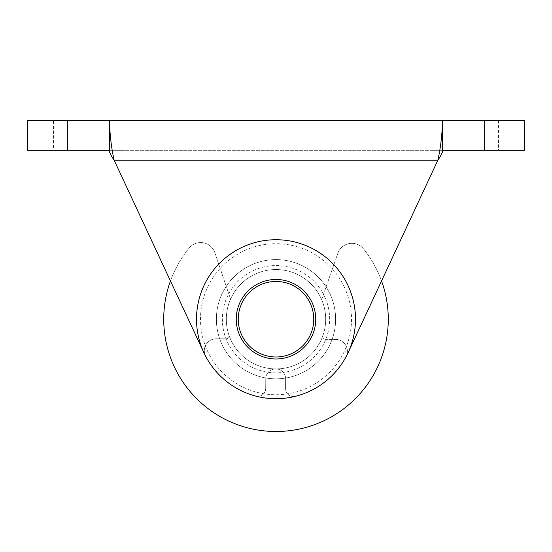 <?xml version="1.0" encoding="UTF-8"?>
<svg xmlns="http://www.w3.org/2000/svg" width="552" height="552" viewBox="0 0 552 552"><rect width="100%" height="100%" fill="white"/><g stroke="black" fill="none" stroke-linecap="round" stroke-linejoin="round"><path stroke-width="0.41" stroke-dasharray="2.76 2.07" d="M348.043 352.818L437.839 160.246L114.16 160.246L203.957 352.818A79.488 79.488 0 0 0 348.043 352.818M236.256 319.222A39.744 39.744 0 0 0 295.872 353.639A39.744 39.744 0 0 0 295.872 284.804A39.744 39.744 0 0 0 236.256 319.222M442.469 120.564L442.469 150.31L109.531 150.31L109.531 120.502L53.434 120.502L53.434 150.31L120.998 150.31L53.434 150.31M442.669 120.502L442.669 150.31M109.33 120.502L109.33 150.31M524.4 150.31L27.6 150.31M431.002 150.31L498.566 150.31L431.002 150.31L431.002 120.502L498.566 120.502L442.469 120.502M53.434 120.502L120.998 120.502L120.998 150.31M27.6 120.502L524.4 120.502M221.842 344.144A59.616 59.616 0 0 1 251.077 265.063A59.616 59.616 0 0 1 330.158 294.299A59.616 59.616 0 0 1 300.923 373.38A59.616 59.616 0 0 1 221.842 344.144A59.616 59.616 0 0 1 281.499 259.861A59.616 59.616 0 0 1 324.659 353.666A59.616 59.616 0 0 1 221.842 344.144A59.616 59.616 0 0 1 281.499 259.861A59.616 59.616 0 0 1 324.659 353.666A59.616 59.616 0 0 1 221.842 344.144A59.616 59.616 0 0 1 281.499 259.861A59.616 59.616 0 0 1 324.659 353.666A59.616 59.616 0 0 1 221.842 344.144M324.742 296.797A53.654 53.654 0 0 0 232.206 288.227A53.654 53.654 0 0 0 271.053 372.648A53.654 53.654 0 0 0 324.742 296.797M203.792 352.445A79.488 79.488 0 0 1 242.776 247.013A79.488 79.488 0 0 1 348.208 285.998A79.488 79.488 0 0 1 309.223 391.43A79.488 79.488 0 0 1 203.792 352.445M344.6 287.654A75.514 75.514 0 0 0 214.362 275.593A75.514 75.514 0 0 0 269.038 394.411A75.514 75.514 0 0 0 344.6 287.654M203.957 352.818A79.488 79.488 0 0 1 282.928 240.037A79.488 79.488 0 0 1 341.115 364.817A79.488 79.488 0 0 1 203.957 352.818M241.7 335.002A37.757 37.757 0 0 1 279.484 281.623A37.757 37.757 0 0 1 306.815 341.032A37.757 37.757 0 0 1 241.7 335.002M230.867 339.991A49.68 49.68 0 0 1 280.582 269.755A49.68 49.68 0 0 1 316.551 347.926A49.68 49.68 0 0 1 230.867 339.991A49.68 49.68 0 0 1 280.582 269.755A49.68 49.68 0 0 1 316.551 347.926A49.68 49.68 0 0 1 230.867 339.991M170.451 280.947A112.277 112.277 0 0 1 189.191 248.014A112.277 112.277 0 0 0 198.975 400.911A112.277 112.277 0 0 0 352.19 401.69A112.277 112.277 0 0 0 363.526 248.897A112.277 112.277 0 0 1 381.549 280.947M189.191 248.014A14.904 14.904 0 0 1 214.832 252.678A14.904 14.904 0 0 0 189.191 248.014M214.832 252.678L230.57 299.122L214.832 252.678M228.866 334.919A49.68 49.68 0 0 1 230.57 299.122A49.68 49.68 0 0 0 228.866 334.919A2.981 2.981 0 0 1 226.023 338.838A2.981 2.981 0 0 0 228.866 334.919M226.023 338.838L216.28 338.79L226.023 338.838M205.675 356.268A11.923 11.923 0 0 1 216.28 338.79A11.923 11.923 0 0 0 205.675 356.268A79.488 79.488 0 0 0 255.735 396.081A79.488 79.488 0 0 1 205.675 356.268M265.712 388.435A7.949 7.949 0 0 1 255.735 396.081A7.949 7.949 0 0 0 265.712 388.435L265.76 378.789L265.712 388.435M265.76 378.789A9.936 9.936 0 0 1 275.745 368.902A9.936 9.936 0 0 1 285.632 378.886A9.936 9.936 0 0 0 275.745 368.902A9.936 9.936 0 0 0 265.76 378.789M285.632 378.886L285.584 388.539L285.632 378.886M295.479 396.288A7.949 7.949 0 0 1 285.584 388.539A7.949 7.949 0 0 0 295.479 396.288A79.488 79.488 0 0 0 345.945 356.985A79.488 79.488 0 0 1 295.479 396.288M335.512 339.397A11.923 11.923 0 0 1 345.945 356.985A11.923 11.923 0 0 0 335.512 339.397L325.777 339.349L335.512 339.397M325.777 339.349A2.981 2.981 0 0 1 322.975 335.395A2.981 2.981 0 0 0 325.777 339.349M321.63 299.584A49.68 49.68 0 0 1 322.975 335.395A49.68 49.68 0 0 0 321.63 299.584L337.838 253.306L321.63 299.584M337.838 253.306A14.904 14.904 0 0 1 363.526 248.897A14.904 14.904 0 0 0 337.838 253.306M67.344 120.502L67.344 150.31M484.656 120.502L484.656 150.31M498.566 120.502L498.566 150.31"/><path stroke-width="0.83" d="M109.531 120.564L109.531 150.316C108.896 151.427 110.441 154.739 114.16 160.246L203.957 352.818A79.488 79.488 0 0 0 348.043 352.818L437.839 160.246C442.628 139.359 442.435 119.915 442.469 120.502L442.469 120.564M236.256 319.222A39.744 39.744 0 0 1 295.872 284.804A39.744 39.744 0 0 1 295.872 353.639A39.744 39.744 0 0 1 236.256 319.222M109.33 150.31L109.33 120.502L27.6 120.502L27.6 150.31L109.531 150.31L109.531 120.502C109.565 119.915 109.372 139.359 114.16 160.246L437.839 160.246C441.559 154.739 443.104 151.427 442.469 150.31L442.469 120.502L431.002 120.502M109.33 120.502L442.469 120.502M442.669 150.31L524.4 150.31L524.4 120.502L442.669 120.502M120.998 120.502L109.531 120.502M27.6 120.502L27.6 150.31M524.4 120.502L524.4 150.31M203.792 352.445A79.488 79.488 0 0 1 283.197 240.058A79.488 79.488 0 0 1 341.032 364.927A79.488 79.488 0 0 1 203.957 352.818A79.488 79.488 0 0 1 203.792 352.445M241.7 335.002A37.757 37.757 0 0 1 279.484 281.623A37.757 37.757 0 0 1 306.815 341.032A37.757 37.757 0 0 1 241.7 335.002M381.549 280.947A112.277 112.277 0 0 1 276 431.498A112.277 112.277 0 0 1 170.451 280.947M484.656 120.502L484.656 150.31M67.344 120.502L67.344 150.31"/></g></svg>
